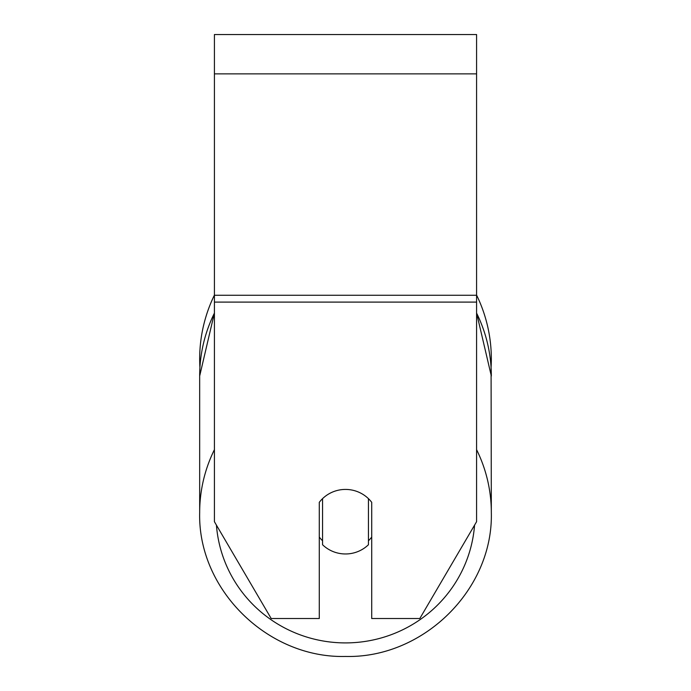 <?xml version="1.0" encoding="UTF-8"?>
<svg xmlns="http://www.w3.org/2000/svg" width="691" height="691" viewBox="0 0 691 691"><rect width="100%" height="100%" fill="white"/><g stroke="black" fill="none" stroke-linecap="round" stroke-linejoin="round"><path stroke-width="1.04" d="M345.5 553.966A32.771 32.27 0 0 1 322.559 544.741L322.559 498.652A32.771 32.27 0 0 1 345.5 489.427A32.771 32.27 0 0 1 368.441 498.652L368.441 544.741A32.771 32.27 0 0 1 345.5 553.966M322.559 540.759A32.771 32.27 0 0 1 319.285 537.071M371.715 537.071A32.771 32.27 0 0 1 368.441 540.759M476.583 302.097L476.583 34.55L214.417 34.55L214.417 521.696L271.183 618.514L319.285 618.514L319.285 502.331A32.771 32.27 0 0 1 371.715 502.331L371.715 618.514L419.817 618.514L476.583 521.696L476.583 302.097L214.417 302.097M491.327 358.975A145.827 145.827 0 0 0 476.583 295.074A145.827 145.827 0 0 1 491.076 367.552L491.327 512.592A145.827 143.607 180 0 0 476.583 449.66M214.417 313.092A145.827 143.607 0 0 0 199.673 376.016L199.924 367.552A145.827 145.827 0 0 1 214.417 295.074A145.827 145.827 0 0 0 199.673 358.975M214.417 449.66A145.827 143.607 180 0 0 199.673 512.592C197.678 589.535 267.65 658.437 345.5 656.45C423.341 658.445 493.322 589.553 491.327 512.592C493.322 589.535 423.35 658.437 345.5 656.45C267.659 658.445 197.678 589.553 199.673 512.592L199.673 376.016L214.417 312.98M474.57 525.125A129.442 127.472 0 0 1 345.5 642.906A129.442 127.472 0 0 1 216.43 525.125M476.583 313.092A145.827 143.607 0 0 1 491.327 376.016L476.583 312.98M476.583 73.877L214.417 73.877M476.583 295.264L214.417 295.264"/></g></svg>
